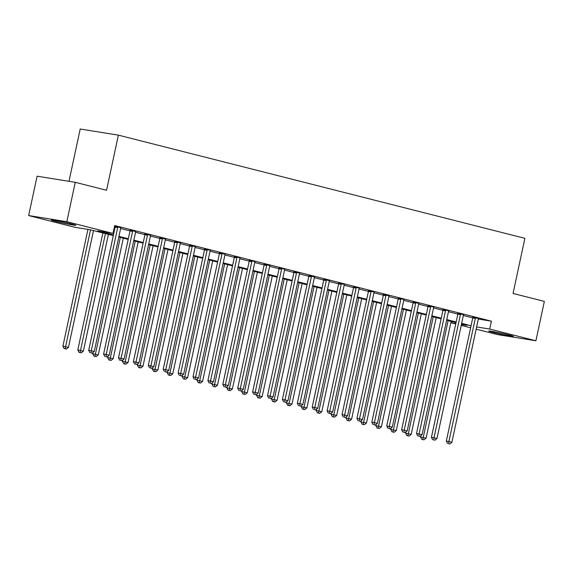 <?xml version="1.0" encoding="UTF-8"?>
<svg xmlns="http://www.w3.org/2000/svg" width="573" height="573" viewBox="0 0 573 573"><rect width="100%" height="100%" fill="white"/><g stroke="black" fill="none" stroke-linecap="round" stroke-linejoin="round"><path stroke-width="0.86" d="M71.582 223.936A12.577 0.552 12.1 0 1 75.829 225.275A12.577 0.552 12.1 0 1 68.588 224.244A12.577 0.552 12.1 0 1 55.488 221.35A12.577 0.552 12.1 0 1 51.233 220.003A12.577 0.552 12.1 0 1 58.475 221.042A12.577 0.552 12.1 0 1 71.582 223.936M509.075 334.99A12.577 0.552 12.1 0 1 513.322 336.337A12.577 0.552 12.1 0 1 506.088 335.298A12.577 0.552 12.1 0 1 492.981 332.404A12.577 0.552 12.1 0 1 488.733 331.065A12.577 0.552 12.1 0 1 495.967 332.096A12.577 0.552 12.1 0 1 509.075 334.99M68.989 181.319L80.199 129.011L118.375 135.142L524.875 238.332L513.057 293.455L544.35 301.398L535.905 340.777L497.736 334.639L476.142 329.16M470.626 327.763L461.236 325.378M455.728 323.974L451.538 322.914L455.807 323.602M451.832 321.546L451.538 322.914M113.296 235.61L90.319 229.78L74.841 227.288L28.65 215.563L66.826 221.701L113.017 233.426L97.539 230.94L113.433 234.973M66.826 221.701L75.264 182.321L37.095 176.19L28.65 215.563M478.305 319.068L491.405 321.174L114.707 225.547L113.017 233.426M114.414 226.915L115.116 227.094M120.631 228.498L130.021 230.876M135.536 232.28L144.919 234.665M150.434 236.062L159.824 238.447M165.332 239.843L174.722 242.229M180.237 243.625L189.627 246.01M195.135 247.407L204.525 249.792M210.04 251.189L219.423 253.574M224.938 254.971L234.328 257.356M239.836 258.76L249.226 261.138M254.741 262.541L264.132 264.919M269.639 266.323L279.03 268.708M284.545 270.105L293.935 272.49M299.443 273.887L308.833 276.272M314.348 277.669L323.731 280.054M329.246 281.45L338.636 283.836M344.144 285.232L353.534 287.617M359.049 289.014L368.439 291.399M373.947 292.803L383.337 295.181M388.852 296.585L398.242 298.963M403.75 300.367L413.14 302.752M418.655 304.148L428.038 306.534M433.553 307.93L442.943 310.315M448.451 311.712L457.841 314.097M463.356 315.494L472.746 317.879M478.512 318.545L472.754 317.134M463.607 314.763L457.848 313.352M448.802 310.817L442.95 309.57M433.897 307.035L428.045 305.789M418.906 303.418L413.147 302.007M404.101 299.471L398.242 298.225M389.103 295.854L383.344 294.443M374.205 292.065L368.446 290.654M359.393 288.119L353.541 286.872M344.402 284.502L338.643 283.091M329.496 280.72L323.738 279.309M314.598 276.938L308.84 275.527M299.7 273.156L293.935 271.745M284.888 269.21L279.037 267.963M269.897 265.593L264.139 264.182M255.085 261.639L249.234 260.4M240.187 257.857L234.336 256.611M225.196 254.24L219.43 252.829M210.384 250.294L204.532 249.047M195.393 246.677L189.627 245.265M180.488 242.895L174.729 241.484M165.59 239.113L159.831 237.702M150.685 235.331L144.926 233.92M135.787 231.549L130.028 230.138M120.889 227.768L114.593 226.084M114.564 226.213L115.123 226.356M75.264 182.321L106.557 190.265L118.375 135.142M491.405 321.174L489.714 329.045L535.905 340.777M476.614 326.947L489.714 329.045M118.94 236.37L128.331 238.755M133.846 240.151L143.236 242.537M148.744 243.933L158.134 246.318M163.649 247.715L173.039 250.1M178.547 251.504L187.937 253.882M193.445 255.286L202.842 257.671M208.35 259.068L217.74 261.453M223.248 262.849L232.638 265.235M238.153 266.631L247.543 269.016M253.051 270.413L262.441 272.798M267.956 274.195L277.346 276.58M282.854 277.977L292.244 280.362M297.752 281.758L307.149 284.144M312.657 285.547L322.047 287.925M327.555 289.329L336.945 291.714M342.461 293.111L351.851 295.496M357.359 296.893L366.749 299.278M372.264 300.675L381.654 303.06M387.162 304.456L396.552 306.841M402.06 308.238L411.45 310.623M416.965 312.02L426.355 314.405M431.863 315.802L441.253 318.187M446.768 319.591L456.158 321.969M461.666 323.373L471.056 325.758M461.423 324.504L467.016 325.4L461.53 324.01M456.022 322.613L446.632 320.228M441.117 318.824L431.727 316.446M426.219 315.043L416.829 312.657M411.314 311.261L401.924 308.876M396.416 307.479L387.026 305.094M381.518 303.697L372.121 301.312M366.613 299.915L357.223 297.53M351.715 296.134L342.325 293.748M336.809 292.352L327.419 289.967M321.911 288.57L312.521 286.185M307.006 284.781L297.616 282.403M292.108 280.999L282.718 278.614M277.21 277.217L267.82 274.832M262.305 273.436L252.915 271.05M247.407 269.654L238.017 267.269M232.502 265.872L223.112 263.487M217.604 262.09L208.214 259.705M202.699 258.308L193.309 255.923M187.801 254.519L178.411 252.141M172.903 250.738L163.513 248.36M157.998 246.956L148.608 244.571M143.1 243.174L133.71 240.789M128.194 239.392L118.804 237.007M475.311 318.373L472.725 317.958L446.324 441.124L448.903 441.539L475.311 318.373A1.612 1.225 99.1 0 0 475.346 317.764L475.332 317.549M448.587 443.688L449.776 443.989L448.587 443.688L448.903 441.539L451.882 442.292L478.29 319.132A1.612 1.225 99.1 0 1 478.498 318.567L478.605 318.38M472.725 317.958A1.612 1.225 99.1 0 0 472.768 317.349L472.732 316.955M446.324 441.124L447.556 443.523M449.776 443.989L451.882 442.292M420.79 435.767L420.532 436.977L426.09 438.152L451.123 321.367M448.143 320.608L422.795 439.541L421.757 439.376L423.984 439.842L422.795 439.541M426.09 438.152L423.984 439.842M421.757 439.376L420.532 436.977M460.406 314.591L457.827 314.176L431.426 437.342L434.005 437.751L460.406 314.591A1.612 1.225 99.1 0 0 460.448 313.983L460.427 313.768M433.682 439.906L434.878 440.207L433.682 439.906L434.005 437.751L436.984 438.51L463.385 315.351A1.612 1.225 99.1 0 1 463.6 314.785L463.7 314.598M457.827 314.176A1.612 1.225 99.1 0 0 457.87 313.567L457.834 313.173M431.426 437.342L432.651 439.742M434.878 440.207L436.984 438.51M445.508 310.81L442.929 310.394L416.521 433.56L419.099 433.969L445.508 310.81A1.612 1.225 99.1 0 0 445.543 310.201L445.529 309.986M418.784 436.125L419.973 436.425L418.784 436.125L419.099 433.969L422.079 434.728L448.487 311.569A1.612 1.225 99.1 0 1 448.695 311.003M442.929 310.394A1.612 1.225 99.1 0 0 442.965 309.785L442.936 309.384M416.521 433.56L417.753 435.953M419.973 436.425L422.079 434.728M430.602 307.028L428.024 306.612L401.623 429.771L404.201 430.187L430.602 307.028A1.612 1.225 99.1 0 0 430.645 306.419L430.624 306.204M403.879 432.336L405.075 432.644L403.879 432.336L404.201 430.187L407.181 430.946L433.582 307.787A1.612 1.225 99.1 0 1 433.797 307.214M428.024 306.612A1.612 1.225 99.1 0 0 428.067 306.003L428.031 305.602M401.623 429.771L402.848 432.171M405.075 432.644L407.181 430.946M405.892 431.985L405.627 433.195L411.192 434.363L436.225 317.585M433.245 316.826L407.89 435.759L406.859 435.595L409.086 436.06L407.89 435.759M411.192 434.363L409.086 436.06M406.859 435.595L405.627 433.195M390.987 428.203L390.729 429.413L396.287 430.581L421.327 313.803M418.347 313.044L392.992 431.978L391.961 431.813L394.181 432.278L392.992 431.978M396.287 430.581L394.181 432.278M391.961 431.813L390.729 429.413M376.089 424.421L375.831 425.632L381.389 426.799L406.422 310.022M403.442 309.262L378.087 428.196L377.055 428.031L379.283 428.497L378.087 428.196M381.389 426.799L379.283 428.497M377.055 428.031L375.831 425.632M415.704 303.246L413.126 302.831L386.718 425.99L389.303 426.405L415.704 303.246A1.612 1.225 99.1 0 0 415.74 302.637L415.726 302.422M388.981 428.554L390.17 428.862L388.981 428.554L389.303 426.405L392.283 427.164L418.684 303.998A1.612 1.225 99.1 0 1 418.899 303.432L418.999 303.253M413.126 302.831A1.612 1.225 99.1 0 0 413.162 302.222L413.133 301.821M386.718 425.99L387.95 428.389M390.17 428.862L392.283 427.164M361.183 420.639L360.926 421.85L366.484 423.017L391.524 306.24M388.544 305.481L363.189 424.414L362.157 424.249L364.378 424.715L363.189 424.414M366.484 423.017L364.378 424.715M362.157 424.249L360.926 421.85M400.799 299.464L398.221 299.049L371.82 422.208L374.398 422.623L400.799 299.464A1.612 1.225 99.1 0 0 400.842 298.855L400.828 298.64M374.083 424.772L375.272 425.073L374.083 424.772L374.398 422.623L377.378 423.383L403.786 300.216A1.612 1.225 99.1 0 1 403.994 299.65M398.221 299.049A1.612 1.225 99.1 0 0 398.264 298.44L398.228 298.039M371.82 422.208L373.052 424.607M375.272 425.073L377.378 423.383M385.901 295.682L383.323 295.267L356.922 418.426L359.5 418.842L385.901 295.682A1.612 1.225 99.1 0 0 385.944 295.066L385.923 294.851M359.178 420.99L360.374 421.291L359.178 420.99L359.5 418.842L362.48 419.601L388.881 296.434A1.612 1.225 99.1 0 1 389.096 295.869L389.196 295.682M383.323 295.267A1.612 1.225 99.1 0 0 383.358 294.658L383.33 294.257M356.922 418.426L358.146 420.826M360.374 421.291L362.48 419.601M371.003 291.893L368.418 291.485L342.017 414.644L344.595 415.06L371.003 291.893A1.612 1.225 99.1 0 0 371.039 291.285L371.025 291.07M344.28 417.208L345.469 417.509L344.28 417.208L344.595 415.06L347.575 415.812L373.983 292.653A1.612 1.225 99.1 0 1 374.19 292.087L374.298 291.901M368.418 291.485A1.612 1.225 99.1 0 0 368.46 290.869L368.425 290.475M342.017 414.644L343.248 417.044M345.469 417.509L347.575 415.812M356.098 288.112L353.52 287.696L327.119 410.862L329.697 411.278L356.098 288.112A1.612 1.225 99.1 0 0 356.141 287.503L356.12 287.288M329.375 413.427L330.571 413.727L329.375 413.427L329.697 411.278L332.677 412.03L359.078 288.871A1.612 1.225 99.1 0 1 359.292 288.305M353.52 287.696A1.612 1.225 99.1 0 0 353.562 287.087L353.527 286.693M327.119 410.862L328.343 413.262M330.571 413.727L332.677 412.03M341.2 284.33L338.622 283.914L312.213 407.081L314.792 407.496L341.2 284.33A1.612 1.225 99.1 0 0 341.236 283.721L341.221 283.506M314.477 409.645L315.666 409.946L314.477 409.645L314.792 407.496L317.771 408.248L344.18 285.089A1.612 1.225 99.1 0 1 344.387 284.523L344.495 284.337M338.622 283.914A1.612 1.225 99.1 0 0 338.657 283.306L338.629 282.912M312.213 407.081L313.445 409.48M315.666 409.946L317.771 408.248M346.285 416.858L346.028 418.068L351.586 419.235L376.619 302.458M373.639 301.699L348.284 420.632L347.252 420.46L349.48 420.933L348.284 420.632M351.586 419.235L349.48 420.933M347.252 420.46L346.028 418.068M331.387 413.069L331.122 414.279L336.688 415.454L361.721 298.669M358.741 297.917L333.386 416.843L332.354 416.678L334.575 417.151L333.386 416.843M336.688 415.454L334.575 417.151M332.354 416.678L331.122 414.279M316.482 409.287L316.224 410.497L321.782 411.672L346.823 294.887M343.836 294.135L318.488 413.061L317.456 412.897L319.677 413.369L318.488 413.061M321.782 411.672L319.677 413.369M317.456 412.897L316.224 410.497M301.584 405.505L301.326 406.715L306.884 407.89L331.917 291.105M328.938 290.353L303.583 409.28L302.551 409.115L304.779 409.588L303.583 409.28M306.884 407.89L304.779 409.588M302.551 409.115L301.326 406.715M286.679 401.723L286.421 402.934L291.979 404.108L317.019 287.324M314.04 286.564L288.685 405.498L287.653 405.333L289.874 405.799L288.685 405.498M291.979 404.108L289.874 405.799M287.653 405.333L286.421 402.934M326.295 280.548L323.716 280.133L297.315 403.299L299.894 403.707L326.295 280.548A1.612 1.225 99.1 0 0 326.338 279.939L326.316 279.724M299.572 405.863L300.768 406.164L299.572 405.863L299.894 403.707L302.873 404.466L329.274 281.307A1.612 1.225 99.1 0 1 329.489 280.741L329.597 280.555M323.716 280.133A1.612 1.225 99.1 0 0 323.759 279.524L323.724 279.13M297.315 403.299L298.54 405.698M300.768 406.164L302.873 404.466M271.781 397.941L271.523 399.152L277.081 400.319L302.114 283.542M299.135 282.783L273.779 401.716L272.748 401.551L274.976 402.017L273.779 401.716M277.081 400.319L274.976 402.017M272.748 401.551L271.523 399.152M311.397 276.766L308.818 276.351L282.41 399.51L284.996 399.925L311.397 276.766A1.612 1.225 99.1 0 0 311.433 276.157L311.418 275.942M284.674 402.081L285.863 402.382L284.674 402.081L284.996 399.925L287.975 400.685L314.376 277.525A1.612 1.225 99.1 0 1 314.591 276.96L314.692 276.773M308.818 276.351A1.612 1.225 99.1 0 0 308.854 275.742L308.826 275.341M282.41 399.51L283.642 401.909M285.863 402.382L287.975 400.685M256.876 394.16L256.618 395.37L262.176 396.537L287.216 279.76M284.237 279.001L258.881 397.934L257.85 397.769L260.07 398.235L258.881 397.934M262.176 396.537L260.07 398.235M257.85 397.769L256.618 395.37M296.492 272.984L293.913 272.569L267.512 395.728L270.091 396.144L296.492 272.984A1.612 1.225 99.1 0 0 296.535 272.376L296.52 272.161M269.776 398.292L270.965 398.6L269.776 398.292L270.091 396.144L273.07 396.903L299.478 273.744A1.612 1.225 99.1 0 1 299.686 273.171L299.794 272.992M293.913 272.569A1.612 1.225 99.1 0 0 293.956 271.96L293.92 271.559M267.512 395.728L268.744 398.128M270.965 398.6L273.07 396.903M241.978 390.378L241.72 391.588L247.278 392.756L272.311 275.978M269.331 275.219L243.976 394.152L242.945 393.988L245.172 394.453L243.976 394.152M247.278 392.756L245.172 394.453M242.945 393.988L241.72 391.588M281.594 269.203L279.015 268.787L252.614 391.946L255.193 392.362L281.594 269.203A1.612 1.225 99.1 0 0 281.637 268.594L281.615 268.379M254.87 394.51L256.067 394.818L254.87 394.51L255.193 392.362L258.172 393.121L284.573 269.955A1.612 1.225 99.1 0 1 284.788 269.389M279.015 268.787A1.612 1.225 99.1 0 0 279.058 268.178L279.022 267.777M252.614 391.946L253.839 394.346M256.067 394.818L258.172 393.121M227.08 386.596L226.815 387.806L232.38 388.974L257.413 272.196M254.433 271.437L229.078 390.371L228.047 390.206L230.267 390.671L229.078 390.371M232.38 388.974L230.267 390.671M228.047 390.206L226.815 387.806M266.696 265.421L264.117 265.005L237.709 388.165L240.288 388.58L266.696 265.421A1.612 1.225 99.1 0 0 266.731 264.812L266.717 264.597M239.972 390.729L241.161 391.03L239.972 390.729L240.288 388.58L243.267 389.339L269.675 266.173A1.612 1.225 99.1 0 1 269.883 265.607L269.99 265.428M264.117 265.005A1.612 1.225 99.1 0 0 264.153 264.397L264.117 263.995M237.709 388.165L238.941 390.564M241.161 391.03L243.267 389.339M212.175 382.814L211.917 384.025L217.475 385.192L242.515 268.415M239.528 267.655L214.18 386.589L213.149 386.417L215.369 386.89L214.18 386.589M217.475 385.192L215.369 386.89M213.149 386.417L211.917 384.025M251.791 261.639L249.212 261.224L222.811 384.383L225.39 384.798L251.791 261.639A1.612 1.225 99.1 0 0 251.834 261.023L251.812 260.808M225.067 386.947L226.263 387.248L225.067 386.947L225.39 384.798L228.369 385.557L254.77 262.391A1.612 1.225 99.1 0 1 254.985 261.825M249.212 261.224A1.612 1.225 99.1 0 0 249.255 260.615L249.219 260.214M222.811 384.383L224.036 386.782M226.263 387.248L228.369 385.557M197.277 379.025L197.019 380.236L202.577 381.41L227.61 264.626M224.63 263.874L199.275 382.8L198.244 382.635L200.471 383.108L199.275 382.8M202.577 381.41L200.471 383.108M198.244 382.635L197.019 380.236M236.893 257.85L234.314 257.442L207.906 380.601L210.484 381.016L236.893 257.85A1.612 1.225 99.1 0 0 236.928 257.241L236.914 257.026M210.169 383.165L211.358 383.466L210.169 383.165L210.484 381.016L213.471 381.768L239.872 258.609A1.612 1.225 99.1 0 1 240.087 258.043M234.314 257.442A1.612 1.225 99.1 0 0 234.35 256.826L234.321 256.432M207.906 380.601L209.138 383M211.358 383.466L213.471 381.768M221.987 254.068L219.409 253.653L193.008 376.819L195.586 377.235L221.987 254.068A1.612 1.225 99.1 0 0 222.03 253.459L222.009 253.245M195.271 379.383L196.46 379.684L195.271 379.383L195.586 377.235L198.566 377.987L224.967 254.827A1.612 1.225 99.1 0 1 225.182 254.262L225.289 254.075M219.409 253.653A1.612 1.225 99.1 0 0 219.452 253.044L219.416 252.65M193.008 376.819L194.233 379.219M196.46 379.684L198.566 377.987M207.089 250.286L204.511 249.871L178.103 373.037L180.688 373.453L207.089 250.286A1.612 1.225 99.1 0 0 207.132 249.678L207.111 249.463M180.366 375.601L181.562 375.902L180.366 375.601L180.688 373.453L183.668 374.205L210.069 251.046A1.612 1.225 99.1 0 1 210.284 250.48M204.511 249.871A1.612 1.225 99.1 0 0 204.547 249.262L204.518 248.868M178.103 373.037L179.335 375.437M181.562 375.902L183.668 374.205M192.191 246.505L189.606 246.089L163.205 369.256L165.783 369.664L192.191 246.505A1.612 1.225 99.1 0 0 192.227 245.896L192.213 245.681M165.468 371.82L166.657 372.121L165.468 371.82L165.783 369.664L168.763 370.423L195.171 247.264A1.612 1.225 99.1 0 1 195.379 246.698L195.486 246.512M189.606 246.089A1.612 1.225 99.1 0 0 189.649 245.48L189.613 245.086M163.205 369.256L164.437 371.655M166.657 372.121L168.763 370.423M177.286 242.723L174.708 242.307L148.307 365.467L150.885 365.882L177.286 242.723A1.612 1.225 99.1 0 0 177.329 242.114L177.308 241.899M150.563 368.038L151.759 368.339L150.563 368.038L150.885 365.882L153.865 366.641L180.266 243.482A1.612 1.225 99.1 0 1 180.481 242.916L180.581 242.73M174.708 242.307A1.612 1.225 99.1 0 0 174.751 241.699L174.715 241.297M148.307 365.467L149.532 367.866M151.759 368.339L153.865 366.641M162.388 238.941L159.81 238.526L133.402 361.685L135.98 362.1L162.388 238.941A1.612 1.225 99.1 0 0 162.424 238.332L162.41 238.117M135.665 364.249L136.854 364.557L135.665 364.249L135.98 362.1L138.96 362.859L165.368 239.7A1.612 1.225 99.1 0 1 165.576 239.127L165.683 238.948M159.81 238.526A1.612 1.225 99.1 0 0 159.846 237.917L159.81 237.516M133.402 361.685L134.634 364.084M136.854 364.557L138.96 362.859M147.483 235.159L144.905 234.744L118.504 357.903L121.082 358.318L147.483 235.159A1.612 1.225 99.1 0 0 147.526 234.55L147.505 234.336M120.76 360.467L121.956 360.775L120.76 360.467L121.082 358.318L124.062 359.078L150.463 235.911A1.612 1.225 99.1 0 1 150.678 235.345L150.778 235.166M144.905 234.744A1.612 1.225 99.1 0 0 144.948 234.135L144.912 233.734M118.504 357.903L119.728 360.302M121.956 360.775L124.062 359.078M132.585 231.377L130.007 230.962L103.598 354.121L106.177 354.537L132.585 231.377A1.612 1.225 99.1 0 0 132.621 230.769L132.607 230.554M105.862 356.685L107.051 356.986L105.862 356.685L106.177 354.537L109.164 355.296L135.565 232.129A1.612 1.225 99.1 0 1 135.78 231.564L135.88 231.385M130.007 230.962A1.612 1.225 99.1 0 0 130.042 230.353L130.014 229.952M103.598 354.121L104.83 356.521M107.051 356.986L109.164 355.296M117.68 227.596L115.101 227.18L88.7 350.339L91.279 350.755L117.68 227.596A1.612 1.225 99.1 0 0 117.723 226.98L117.701 226.765M90.964 352.904L92.153 353.204L90.964 352.904L91.279 350.755L94.258 351.514L120.659 228.348A1.612 1.225 99.1 0 1 120.874 227.782L120.982 227.596M115.101 227.18A1.612 1.225 99.1 0 0 115.144 226.571L115.109 226.17M88.7 350.339L89.925 352.739M92.153 353.204L94.258 351.514M182.372 375.243L182.114 376.454L187.672 377.628L212.712 260.844M209.732 260.092L184.377 379.018L183.346 378.853L185.566 379.326L184.377 379.018M187.672 377.628L185.566 379.326M183.346 378.853L182.114 376.454M167.474 371.462L167.216 372.672L172.774 373.847L197.807 257.062M194.827 256.31L169.472 375.236L168.441 375.071L170.668 375.537L169.472 375.236M172.774 373.847L170.668 375.537M168.441 375.071L167.216 372.672M152.568 367.68L152.311 368.89L157.869 370.065L182.909 253.28M179.929 252.521L154.574 371.454L153.543 371.29L155.763 371.755L154.574 371.454M157.869 370.065L155.763 371.755M153.543 371.29L152.311 368.89M137.67 363.898L137.413 365.108L142.971 366.276L168.004 249.499M165.024 248.739L139.669 367.673L138.637 367.508L140.865 367.973L139.669 367.673M142.971 366.276L140.865 367.973M138.637 367.508L137.413 365.108M122.772 360.116L122.507 361.327L128.073 362.494L153.106 245.717M150.126 244.958L124.771 363.891L123.739 363.726L125.96 364.192L124.771 363.891M128.073 362.494L125.96 364.192M123.739 363.726L122.507 361.327M107.867 356.334L107.609 357.545L113.168 358.712L138.208 241.935M135.228 241.176L109.873 360.109L108.841 359.944L111.062 360.41L109.873 360.109M113.168 358.712L111.062 360.41M108.841 359.944L107.609 357.545M92.969 352.553L92.711 353.763L98.269 354.931L123.302 238.153M120.323 237.394L94.968 356.327L93.936 356.162L96.164 356.628L94.968 356.327M98.269 354.931L96.164 356.628M93.936 356.162L92.711 353.763M102.889 232.967L77.806 349.981L83.364 351.149L108.404 234.371M105.425 233.612L80.07 352.545L79.038 352.374L81.259 352.846L80.07 352.545M83.364 351.149L81.259 352.846M79.038 352.374L77.806 349.981M87.948 229.393L62.908 346.192L68.466 347.367L93.499 230.582M90.52 229.83L65.164 348.756L64.133 348.592L66.361 349.064L65.164 348.756M68.466 347.367L66.361 349.064M64.133 348.592L62.908 346.192M475.346 317.764L472.768 317.349M460.448 313.983L457.87 313.567M445.543 310.201L442.965 309.785M430.645 306.419L428.067 306.003M415.74 302.637L413.162 302.222M400.842 298.855L398.264 298.44M385.944 295.066L383.358 294.658M371.039 291.285L368.46 290.869M356.141 287.503L353.562 287.087M341.236 283.721L338.657 283.306M326.338 279.939L323.759 279.524M311.433 276.157L308.854 275.742M296.535 272.376L293.956 271.96M281.637 268.594L279.058 268.178M266.731 264.812L264.153 264.397M251.834 261.023L249.255 260.615M236.928 257.241L234.35 256.826M222.03 253.459L219.452 253.044M207.132 249.678L204.547 249.262M192.227 245.896L189.649 245.48M177.329 242.114L174.751 241.699M162.424 238.332L159.846 237.917M147.526 234.55L144.948 234.135M132.621 230.769L130.042 230.353M117.723 226.98L115.144 226.571"/></g></svg>
